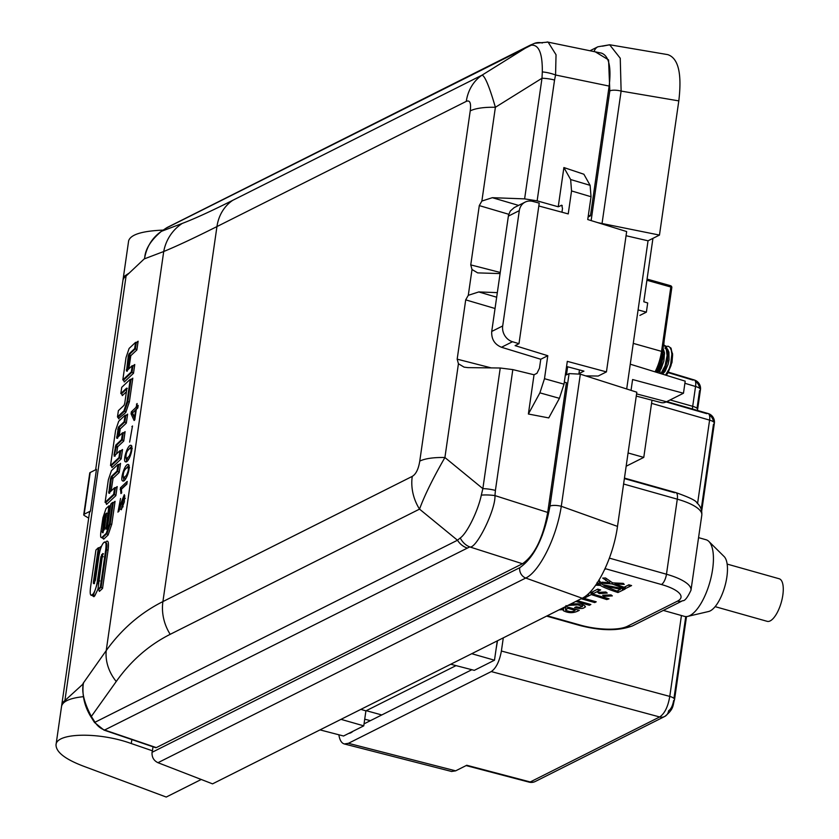 <?xml version="1.0" encoding="UTF-8"?>
<svg xmlns="http://www.w3.org/2000/svg" width="839" height="839" viewBox="0 0 839 839"><rect width="100%" height="100%" fill="white"/><g stroke="black" fill="none" stroke-linecap="round" stroke-linejoin="round"><path stroke-width="1.26" d="M662.432 352.726L660.964 362.417L659.297 367.104L656.255 372.222M664.887 348.038L666.848 349.8L667.75 352.569L667.603 360.424L665.201 368.394L662.296 372.977L665.327 367.146L667.687 357.152L667.099 348.521L665.652 345.962L663.555 344.913L666.093 347.514L667.099 355.652L665.075 365.72L660.901 373.649M666.051 346.413L668.274 346.234L669.931 347.367L671.273 350.136L671.85 354.163L670.676 364.116L669.103 368.929L665.537 375.075M666.051 375.243A15.48 5.904 -74.2 0 0 667.645 373.386L671.011 365.615L672.563 355.568L671.043 348.154L668.274 346.234M658.751 370.041L657.577 371.646L661.268 363.895L662.537 358.851L663.041 350.639L663.125 357.32L661.111 365.573L658.762 370.03L656.098 372.107M660.167 366.905L662.758 357.466M667.991 349.894A12.826 4.887 -74.2 0 0 666.942 350.702M664.561 353.838A12.826 4.887 -74.2 0 0 663.397 356.124M671.913 351.856L672.616 354.897L671.997 362.396L667.645 373.386M659.894 368.227L660.031 371.74M661.646 373.785L663.513 373.124L665.222 371.09L668.19 364.042L669.05 359.805L668.903 352.202L667.854 349.685L666.187 348.405M656.927 372.453L659.496 371.1L661.205 368.573L663.89 360.959L664.488 352.82L663.072 348.279M662.8 350.199L663.209 352.621M663.481 371.373L660.283 373.397M658.615 370.041L658.73 366.307M129.626 442.101L132.499 425.971L129.626 442.101M122.578 480.894C119.862 480.086 124.917 462.918 128.472 464.544C131.083 468.036 125.504 482.666 122.746 480.957L122.578 480.894M121.319 509.766L123.658 497.852L117.963 512.178L120.543 498.492L118.561 509.042L124.319 494.653L124.35 501.869L121.319 509.766M83.407 683.701L64.897 700.596L126.081 276.021L144.675 258.475C145.021 249.529 150.601 240.478 161.392 231.344L182.252 223.426C194.575 218.738 211.407 211.04 232.728 200.332L482.068 75.132C484.963 75.992 489.399 86.711 495.388 107.287L481.869 201.056L492.346 197.689L524.616 198.874L541.994 78.247L542.309 71.923C542.539 53.381 538.848 44.477 531.255 45.201L166.206 228.103L161.392 231.344A4.426 2.139 56 0 0 161.266 231.428A4.426 2.139 56 0 0 161.172 231.501M127.213 481.429L126.825 484.145L121.351 489.315L121.697 492.871L120.942 493.584L120.397 487.858L127.213 481.429M125.347 461.733C122.62 460.936 127.685 443.758 131.23 445.383C133.841 448.875 128.262 463.506 125.504 461.796L125.347 461.733M138.173 405.373L137.806 407.964L136.296 409.38L134.785 419.867L134.114 420.507L131.062 413.858L131.356 411.813L135.991 407.429L137.135 403.528L136.663 406.8L138.173 405.373M500.065 273.587L477.674 272.885L472.011 269.508L468.288 295.318L478.765 291.941L497.328 292.622M547.122 41.95L601.469 53.119C608.883 55.856 611.453 66.837 609.145 86.081L555.565 74.996A17.692 5.999 -165.6 0 0 542.309 71.923M588.108 217.018L590.446 215.843L609.145 86.081M83.491 683.051C81.341 691.409 84.005 702.61 91.461 716.632L95.006 722.243L457.475 540.232L460.244 537.977C466.987 533.373 477.968 511.098 481.324 495.115A17.692 4.698 2.1 0 1 494.958 495.597L547.71 512.44L566.409 382.668L564.311 382.164M547.71 512.44C542.917 538.281 534.495 555.376 522.466 563.745L469.714 546.913L104.613 730.014L156.306 747.612L522.466 563.745M156.306 747.612L155.194 747.234M64.897 700.596A53.077 16.14 -171.8 0 0 61.74 705.075A53.077 16.14 -171.8 0 0 61.687 705.714M126.081 276.021A53.077 16.14 -171.8 0 0 122.924 280.499L95.646 469.777M538.827 205.985L568.234 213.914L571.548 190.935L570.635 179.536L590.121 185.346L583.881 174.239L563.892 167.548L558.239 206.782L537.138 200.846L524.616 198.874M590.446 215.843L588.359 215.256M481.324 495.115L482.855 488.634L500.243 368.006L512.818 369.6L534.034 374.771L536.95 373.313L539.477 368.174L540.767 359.249L501.481 347.262C494.58 344.399 491.329 339.134 491.727 331.457L508.486 215.34L510.29 211.04L514.181 207.621M528.381 414.015L539.896 392.851L544.49 378.693L564.018 384.168L559.424 398.326L548.758 417.916L528.381 414.015L534.034 374.771M500.243 368.006L467.858 367.618L464.093 367.136L458.43 363.769L444.911 457.528C432.976 478.293 424.524 495.492 419.531 509.126L170.191 634.326C148.86 645.086 130.874 660.807 116.243 681.499L91.336 716.443M83.009 683.512L106.217 650.603C121.592 629.177 140.491 612.837 162.913 601.584L412.253 476.384C415.966 474.213 418.472 469.127 419.762 461.114A44.236 13.445 8.2 0 1 444.911 457.528L482.855 488.634A17.692 5.38 8.2 0 1 495.409 490.416L494.958 495.597C495.818 509.451 476.112 549.514 469.714 546.913A17.692 14.651 70.8 0 1 460.244 537.977M548.077 42.076L556.037 54.745L555.565 74.996L554.548 80.03A17.692 5.38 -171.8 0 0 541.994 78.247L495.388 107.287A44.236 13.445 8.2 0 0 470.228 110.884C471.224 103.029 469.913 99.851 466.295 101.372A44.236 38.615 -116.7 0 1 482.068 75.132L528.685 46.082A17.692 15.448 63.3 0 1 530.175 45.212L167.706 227.222A17.692 15.448 63.3 0 0 166.206 228.103A4.426 2.139 56 0 0 166.091 228.166L167.706 227.222A17.692 15.448 63.3 0 1 169.289 226.551M558.239 206.782L561.773 205.23L562.487 208.523L561.952 212.215M481.869 201.056L479.3 205.545L470.752 264.904L472.011 269.508M468.288 295.318L465.718 299.806L457.171 359.155L458.43 363.769M512.493 341.735L518.984 343.686L539.236 203.111L532.713 201.391A13.267 11.589 63.3 0 0 525.162 202.105A13.267 11.589 63.3 0 0 519.31 210.631L502.697 325.952A13.267 11.589 63.3 0 0 512.493 341.735L501.481 347.262M518.984 343.686L515.104 345.637L547.794 355.715L540.767 359.249M544.49 378.693L547.794 355.715M564.018 384.168L567.311 361.357L606.44 371.897L626.66 231.554L587.74 219.545L591.034 196.735L571.548 190.935M585.716 375.893L598.186 376.04L606.44 371.897M566.566 366.496L583.934 371.121L578.931 373.638M570.635 179.536L563.892 167.548M590.121 185.346L591.034 196.735M61.74 705.075L89.333 513.636A53.077 16.14 -171.8 0 1 90.455 511.066L96.464 469.368L90.193 472.514L84.183 514.223A4.426 1.342 -171.8 0 0 83.732 514.706A4.426 1.342 -171.8 0 0 84.477 515.618L88.682 518.103M466.295 101.372L216.955 226.572C194.533 237.836 176.788 246.142 163.72 251.511L144.193 258.936M114.618 487.69L108.818 493.164L110.517 478.618L111.209 476.573L117.009 471.109L117.953 464.512L111.44 470.658L108.346 479.772L105.095 502.383L113.664 494.297L114.618 487.69L116.611 487.438L117.177 486.547L115.866 495.65L114.419 494.465L115.373 487.858M117.953 464.512L119.956 464.25L120.522 463.359L119.211 472.462L117.764 471.277L118.719 464.67M117.009 471.109L117.764 471.277L111.975 476.741L111.209 476.573M110.517 478.618L111.283 478.775L111.975 476.741L113.055 478.272L111.136 490.972M109.584 493.322L111.283 478.775L112.908 478.712M113.664 494.297L114.419 494.465L105.85 502.551L105.095 502.383M115.866 495.65L106.563 504.428L105.85 502.551M102.809 553.551L100.932 556.645L97.439 580.829C96.359 587.342 94.849 591.789 92.919 594.169L91.189 595.365L93.674 594.337L98.205 580.987L101.687 556.813L102.956 554.222M97.932 589.261L94.755 595.868L93.884 596.697L92.038 594.998C90.297 596.078 89.794 593.519 90.539 587.342L95.919 550.038L98.362 547.731L93.37 582.36L94.125 582.518L99.117 547.898L100.921 546.577L100.638 548.612M103.438 553.771L102.673 553.604L97.922 589.356L98.677 589.523L101.1 587.237L102.547 588.422L99.401 591.39L98.677 589.523M105.766 542.015L104.193 542.225C105.945 541.145 106.438 543.693 105.693 549.881L100.334 587.08L97.922 589.356M104.193 542.225L103.386 542.99C101.456 545.381 99.946 549.828 98.855 556.341L95.384 580.462L93.465 583.577M93.601 583.524L93.37 582.36M98.362 547.731L99.117 547.898M94.356 583.692L94.587 582.591M105.693 549.881L106.459 550.048C107.423 544.658 106.931 542.099 104.959 542.393M100.334 587.08L101.1 587.237L106.459 550.048L108.084 549.985L102.547 588.422M101.613 554.6L102.872 554.988M92.919 594.169L94.755 595.868M106.563 513.111L104.885 514.622L104.193 516.667L102.295 532.608L104.529 529.115L106.427 513.164L107.182 513.332M103.05 532.775L104.948 516.824L106.71 513.783M104.885 514.622L105.641 514.789A1.332 1.227 46.7 0 1 106.501 515.387M102.41 537.789L101.865 537.453C100.67 538.177 100.334 536.436 100.837 532.22L102.935 517.715L106.029 508.591L108.923 505.865L110.528 505.886M105.84 529.084L107.612 526.105L110.779 504.113L112.51 502.477L109.385 524.155L106.291 533.279L101.865 537.453L102.62 537.621L107.056 533.436L110.15 524.323L113.265 502.645L115.079 501.323L111.776 524.249L108.137 534.967L103.711 539.152L102.285 537.851M105.976 529.031L108.923 505.865M112.51 502.477L113.265 502.645M106.291 533.279L108.137 534.967M102.043 537.872L102.62 537.621L103.711 539.152M106.731 529.199L109.678 506.032M116.694 438.21L118.414 427.156L124.12 421.786L125.053 415.263L118.677 421.283L115.583 430.407L110.517 465.54L118.96 457.58L119.715 457.748L120.711 450.847L119.956 450.679L118.96 457.58M119.956 450.679L114.125 456.112M114.251 456.059L116.6 445.226L122.295 439.846L123.742 441.031L117.68 446.757L116.569 453.868M116.831 438.157L122.536 432.788L121.54 439.678L115.834 445.058L114.031 454.885M117.596 438.325L119.18 427.324L124.875 421.954L126.322 423.139L120.26 428.855L119.148 435.976M122.536 432.788L124.529 432.525L125.095 431.634L123.742 441.031M121.54 439.678L122.295 439.846L123.291 432.955M115.834 445.058L117.68 446.757M115.016 456.227L115.237 455.126M110.517 465.54L111.283 465.708L119.715 457.748L121.162 458.933L111.996 467.575L111.283 465.708M125.053 415.263L127.056 415.011L127.622 414.12L126.322 423.139M124.12 421.786L124.875 421.954L125.808 415.431M118.414 427.156L120.26 428.855M121.11 450.858L122.515 449.536L120.711 450.847M123.92 410.816L127.014 401.692L130.234 379.312L121.739 387.324L120.837 393.575L126.532 388.205L126.762 389.369L124.759 403.234L124.067 405.279L118.383 410.649L117.481 416.889L123.92 410.816L124.675 410.984L127.769 401.86L130.999 379.48L132.803 378.158L129.395 401.797L125.756 412.505L119.065 418.168M127.287 388.363L126.668 388.142M120.837 393.575L121.592 393.743L126.815 388.814M130.234 379.312L130.999 379.48M117.481 416.889L118.96 418.934M126.416 391.74L122.316 395.609L121.592 393.743M132.205 365.678L126.511 371.048L128.273 356.009L128.965 353.974L134.66 348.604L135.561 342.354L129.122 348.437L126.028 357.55L122.809 379.941L123.564 380.109L132.059 372.086L132.961 365.846L132.205 365.678L131.304 371.918L122.809 379.941M131.304 371.918L133.506 373.271L124.277 381.976L123.564 380.109M127.266 371.216L129.73 354.142L135.415 348.772L136.862 349.957L130.811 355.673L128.828 368.856M128.965 353.974L130.811 355.673M134.66 348.604L135.415 348.772L136.317 342.522L135.561 342.354M133.359 365.856L134.764 364.525L132.961 365.846M136.715 342.532L138.131 341.211L136.317 342.522M90.035 473.584A4.426 1.342 8.2 0 1 89.752 472.997A4.426 1.342 8.2 0 1 90.193 472.514M90.455 511.066L84.183 514.223M532.587 44.278A17.692 15.448 63.3 0 0 530.175 45.212L534.632 43.303A17.692 14.588 69.8 0 0 531.255 45.201M542.319 43.009A17.692 14.588 69.8 0 0 534.653 43.292L547.982 42.107M412.253 476.384A44.236 38.615 63.3 0 0 419.531 509.126L457.475 540.232A17.692 15.448 63.3 0 0 467.082 548.003M119.987 508.874L121.026 503.159M120.764 503.106L121.445 503.253M119.117 509.168L119.107 511.108M123.857 500.946L124.801 498.597M121.77 506.63L123.029 506.913M124.864 495.964L124.004 497.936M120.397 487.858L122.012 488.686M126.888 483.694L122.075 488.235M120.155 489.494L121.435 489.777M126.154 477.947L125.053 478.335L124.497 477.559M128.357 468.172L129.237 467.68M126.259 475.598C128.357 471.424 128.881 468.665 127.832 467.313C124.266 469.169 122.777 472.714 123.364 477.968L126.259 475.598M129.08 465.246L126.668 467.805M123.585 478.01L123.805 480.569M128.923 458.786L127.811 459.174L127.255 458.398M131.115 449.012L132.006 448.519M129.017 456.437C131.115 452.263 131.639 449.505 130.601 448.152C127.025 450.008 125.535 453.553 126.133 458.807L129.017 456.437M131.849 446.086L129.426 448.645M126.353 458.849L126.563 461.408M131.87 426.569L132.394 426.684M136.663 406.8L137.932 407.072M136.463 404.167L137.03 404.293M135.991 407.429L137.68 407.806L132.992 412.505M137.785 407.041L137.68 407.806M131.356 411.813L133.034 412.18M131.062 413.858L132.74 414.225L134.911 418.965M134.523 417.644L135.624 410.019L132.489 412.977L135.089 417.77M135.624 410.019L136.18 410.145M579.466 369.926L578.91 373.774M580.336 374.173L561.291 506.295L617.494 526.389L636.822 392.212L580.336 374.173L569.083 373.596L566.461 374.907L567.625 366.779M602.36 46.197L609.67 44.813L620.252 58.248L621.122 91.084A8.851 2.685 -171.8 0 0 609.817 90.916L591.128 220.594M609.68 44.761L667.76 54.629C678.373 58.164 682.055 73.58 678.803 100.89L659.464 235.077L597.788 222.65M123.05 279.628L128.64 240.793C130.643 234.532 142.169 230.977 163.206 230.106M201.234 779.473L166.237 797.05L85.022 766.762C65.641 759.599 55.972 752.268 56.024 744.78C56.465 732.604 99.422 731.902 131.272 743.543L152.436 750.8L152.048 752.331C151.754 757.166 153.726 760.627 157.973 762.703L212.54 783.857L582.193 598.238L525.717 578.04L157.973 762.703M569.083 373.596L549.985 506.127A8.851 2.685 -171.8 0 1 561.291 506.295C556.121 539.739 538.523 572.292 525.717 578.04A8.851 7.719 -116.7 0 1 519.729 567.709L152.048 752.331M617.494 526.389C613.288 557.474 596.498 591.663 582.193 598.238M595.302 51.85L608.569 59.884L609.817 90.916M153.013 746.783L152.436 750.8M131.272 743.543L131.849 739.579M83.439 696.664C69.983 698.111 62.684 701.331 61.562 706.344M129.227 273.053L124.917 275.863L123.102 279.23M659.464 235.077L648.044 240.803L626.691 388.981M648.044 240.803L626.062 235.728M320.016 729.888L343.56 736.002L352.957 731.283A22.538 8.589 105.8 0 1 351.74 732.248A22.538 8.589 105.8 0 1 348.804 733.37M341.012 719.348L363.759 725.85L352.957 731.283M450.742 664.247L474.287 670.351L494.486 660.209L471.738 653.707M338.851 734.775C339.68 740.082 341.504 743.134 344.305 743.952L348.395 743.323L455.65 770.842L451.56 771.471M664.74 716.464A8.851 7.719 -116.7 0 0 668.599 710.801C671.011 709.133 672.689 705.704 673.654 700.534A8.851 2.685 -171.8 0 0 674.546 699.569C672.647 705.421 674.252 708.997 664.698 716.485A8.851 7.719 -116.7 0 1 659.664 716.967L491.287 671.567L348.395 743.323M491.287 671.567C496.101 668.222 499.478 661.363 501.397 651.022L669.774 696.412L681.436 615.522M503.295 637.86L501.397 651.022M497.275 640.881L496.059 649.302L497.517 640.755M496.059 649.302L494.486 660.209M363.759 725.85L364.042 723.858L471.854 669.721M652.941 238.349L643.807 301.767L647.698 302.973L646.376 312.15L639.884 315.401M366.276 710.685L381.776 714.954M528.109 781.392A8.851 3.419 -75.3 0 0 529.042 782.126A8.851 3.419 -75.3 0 0 530.238 781.958L659.664 716.967C664.635 713.653 668.001 706.805 669.774 696.412A8.851 2.685 -171.8 0 1 674.546 699.537M667.424 372.411L693.035 380.13A8.851 3.325 106.8 0 1 694.252 379.962A8.851 3.325 106.8 0 1 695.552 386.496L684.897 383.287M666.156 401.923L706.805 413.669A8.851 3.503 106.1 0 1 708.053 413.512A8.851 3.503 106.1 0 1 709.595 420.119L651.557 403.349M466.127 765.577L529.052 782.126A8.851 8.851 0 0 0 535.272 781.487A8.851 7.719 -116.7 0 1 530.238 781.958L466.767 765.262L455.65 770.842M364.724 719.191L370.429 720.659M364.042 723.858L365.919 710.864L456.028 665.621M638.091 309.916L646.376 312.15M659.8 373.156A26.984 10.278 105.8 0 1 660.157 370.125L660.66 366.653M660.891 365.028L661.499 360.833M661.562 360.351L662.275 355.421M663.785 344.986L664.194 340.487M631.033 390.366L632.596 379.532L683.46 393.239L685.201 381.147L630.267 364.199M683.46 393.239L666.502 401.755A40.691 15.511 105.8 0 1 661.09 402.584L636.266 396.081M605.464 567.804L605.276 569.167M360.875 709.375L365.919 710.864M727.14 564.081L779.19 578.763A22.118 8.432 105.8 0 1 782.179 598.752A22.118 8.432 105.8 0 1 770.181 620.902A22.118 8.432 105.8 0 1 767.182 621.332L715.132 606.649M708.84 541.417L724.109 556.519A29.197 11.127 105.8 0 1 725.336 584.615A29.197 11.127 105.8 0 1 710.182 610.918A29.197 11.127 105.8 0 1 708.598 611.505L687.686 616.392A39.811 15.165 -74.2 0 0 689.847 615.595A39.811 15.165 -74.2 0 0 710.518 579.728A39.811 15.165 -74.2 0 0 708.84 541.417A39.811 15.165 -74.2 0 0 706.071 539.75L698.562 537.631M560.861 608.946L565.171 607.551L564.207 607.268M567.793 608.285L565.517 610.142C569.681 612.04 572.88 612.113 575.124 610.352L567.793 608.285L567.961 607.142M566 605.58L565.517 610.142M663.324 610.414L684.446 616.371A39.811 15.165 -74.2 0 0 687.686 616.392M603.912 585.821L616.98 591.065L620.493 589.303L603.912 585.821L604.038 584.909M565.297 606.723L565.171 607.551M575.281 609.208L575.124 610.352M620.619 588.391L620.493 589.303M628.831 584.793L631.589 585.57L625.086 588.726L611.977 583.934L602.549 583.252L601.888 582.182L609.68 582.822L602.696 578.092L605.538 577.966L612.606 582.864L623.241 583.367L624.247 584.384L614.966 583.954L624.132 587.258L628.831 584.793M615.102 583.032L614.966 583.954M609.869 581.49L609.68 582.822M602.696 582.256L602.549 583.252M612.166 582.665L611.977 583.934M625.391 586.629L625.086 588.726M592.816 591.715L592.502 593.939L609.02 598.857L606.744 599.57L591.243 594.568L585.475 597.567L584.059 597.169M589.544 592.649L590.268 592.995L597.756 589.125L600.661 589.943L592.502 593.939M587.982 594.138L588.873 593.697M585.695 596.036L585.475 597.567M591.558 592.344L591.243 594.568M606.933 598.27L606.744 599.57M604.216 595.218L604.059 596.372L602.633 595.239L611.054 594.914L612.334 595.889L604.059 596.372M594.882 601.427L594.715 602.57L581.175 598.752M577.326 600.682L590.866 604.5L589.345 605.265L575.806 601.448M582.686 597.987L596.235 601.804L594.715 602.57M589.513 604.122L589.345 605.265M565.727 606.503L579.267 610.331C574.075 613.309 568.758 613.424 563.326 610.687L562.906 609.659L559.057 609.859M563.672 608.296L563.326 610.687L563.063 608.579M582.465 604.709L582.256 606.178L577.798 604.846L567.846 605.443M573.96 603.839L573.761 605.181M570.142 604.29L572.072 604.08C578.616 603.409 582.969 604.111 585.14 606.188C584.636 608.726 581.133 609.187 574.631 607.562L576.162 606.796L579.319 607.373L582.402 606.555L582.654 604.772M585.14 606.188L585.454 606.996M599.392 592.397L599.214 593.593L597.725 592.397L605.863 591.988L607.216 593.047L599.214 593.593M598.91 579.99L602.213 584.615L625.045 589.083L617.944 592.533C608.757 589.492 602.874 587.111 600.284 585.37L595.721 585.192M599.445 581.773L599.067 584.353L597.095 582.413M596.414 584.206L599.067 584.353M600.588 583.241L600.284 585.37M618.238 590.436L617.944 592.533M652.008 400.203L643.775 457.391L628.075 452.966M626.156 466.232L643.775 457.391M633.267 343.382L661.552 351.363L670.822 287.022A1.772 0.535 8.2 0 1 671.808 287.662A1.772 0.535 8.2 0 1 671.63 287.85L662.422 351.761M655.06 371.855A26.544 10.11 -74.2 0 0 661.552 351.363A1.772 0.535 8.2 0 1 662.537 352.002A1.772 0.535 8.2 0 1 662.359 352.191A24.771 9.439 105.8 0 1 655.878 372.107M647.058 279.188L670.298 285.742A1.772 0.671 -74.2 0 1 670.539 285.711A1.772 0.671 -74.2 0 1 670.822 287.022L646.9 280.268M671.64 287.378A1.772 1.542 63.3 0 0 670.77 285.963M116.243 681.499A44.236 38.059 35.2 0 1 106.217 650.603L163.72 251.511A44.236 42.653 -110.8 0 1 182.252 223.426M134.764 364.525L133.506 373.271M124.277 381.976L124.392 381.221M138.131 341.211L136.862 349.957M122.316 395.609L122.421 394.854M131.398 379.49L132.803 378.158M123.69 432.955L125.095 431.634M122.515 449.536L121.162 458.933M111.996 467.575L112.111 466.82M126.217 415.441L127.622 414.12M119.117 464.68L120.522 463.359M119.211 472.462L113.055 478.272M115.772 487.868L117.177 486.547M106.563 504.428L106.679 503.662M113.674 502.655L115.079 501.323M104.875 516.814L105.336 514.727L104.906 516.814L104.193 516.667M93.884 596.697L92.206 595.533M99.516 547.909L100.921 546.577M106.396 541.417C108.357 540.201 108.913 543.053 108.084 549.985M99.401 591.39L99.505 590.635M232.728 200.332A44.236 38.615 -116.7 0 0 216.955 226.572L162.913 601.584A44.236 38.615 63.3 0 0 170.191 634.326M419.762 461.114L470.228 110.884M554.548 80.03L537.138 200.846M512.818 369.6L495.409 490.416M492.346 197.689L518.575 205.408M562.245 205.649L561.165 205.314M478.765 291.941L496.667 297.216M508.759 214.281L479.279 205.597M470.731 264.893L500.233 272.465M495.041 308.5L465.687 299.859M457.15 359.155L491.266 367.902M519.31 210.631L508.35 216.137M491.727 331.457L502.697 325.952M559.424 398.326L539.896 392.851M108.598 491.99L109.804 492.231M100.932 556.645L103.312 556.739M97.439 580.829L99.831 580.924M102.064 531.444L103.281 531.685M106.291 516.887L104.948 516.824M106.364 528.675L106.459 528.014M109.385 524.155L111.776 524.249M105.745 527.857L106.962 528.098M116.6 436.993L117.817 437.224M115.153 447.093L117.533 447.197M117.722 429.201L120.113 429.295M127.014 401.692L129.395 401.797M118.236 417.056L124.675 410.984L125.756 412.505M126.28 369.873L127.497 370.114M128.273 356.009L130.664 356.114M94.88 722.043L94.471 722.442L95.006 722.243A17.692 15.448 63.3 0 0 104.613 730.014A4.426 1.615 108.8 0 1 103.994 730.098A4.426 1.615 108.8 0 1 103.522 729.605M165.986 228.25A4.426 2.139 56 0 1 166.091 228.166L161.277 231.417C152.09 237.857 146.5 246.981 144.507 258.769M122.001 506.41L123.123 506.651M678.803 100.89L621.122 91.084L602.087 223.205M549.985 506.127C544.238 537.18 534.16 557.704 519.729 567.709M594.148 51.609A8.851 7.719 -116.7 0 1 597.829 46.816M696.989 410.313A8.851 2.685 -171.8 0 0 697.597 409.505A8.851 2.685 -171.8 0 0 692.699 406.307L695.552 386.496A8.851 2.685 -171.8 0 1 700.46 389.695A8.851 8.851 0 0 0 694.231 379.962M692.416 408.992A16.507 6.293 105.8 0 1 692.699 406.307L670.13 399.941M697.02 408.331L699.569 390.659A8.851 2.685 -171.8 0 0 700.46 389.695L697.471 410.449M713.496 421.87A8.851 7.719 63.3 0 0 709.301 414.854M699.6 388.289A8.851 7.719 63.3 0 0 695.405 381.273M697.576 503.526L709.595 420.119A8.851 2.685 -171.8 0 1 714.356 423.276A8.851 2.685 -171.8 0 1 713.475 424.23L701.215 509.273M685.757 616.581L673.958 698.405M662.747 370.995L663.439 371.205M663.565 371.247L664.855 371.635M659.894 370.041L658.951 369.768M658.793 369.726L657.451 369.338M636.581 393.89L666.502 401.755M566.021 606.597L565.622 609.408M611.862 586.325L611.736 587.195M609.418 558.134L666.47 574.233L677.293 499.163L623.597 484.009M547.259 615.774L580.483 625.149A35.385 10.76 -171.8 0 0 627.383 626.293L677.493 601.133A35.385 10.76 -171.8 0 0 661.415 584.51A8.851 3.366 -74.2 0 0 666.47 574.233A44.236 13.445 8.2 0 1 690.979 590.216L701.803 515.146A44.236 13.445 -171.8 0 0 677.293 499.163A8.851 3.366 -74.2 0 0 675.846 492.587A8.851 3.366 -74.2 0 0 674.64 492.755L624.384 478.576M606.073 578.595L605.779 580.609M629.323 584.93L629.072 586.734M598.396 589.314L598.134 591.107M588.506 593.876L588.191 596.099M661.415 584.51L605.339 568.685M677.493 601.133A8.851 7.719 63.3 0 0 682.663 600.703C684.739 601.102 687.519 597.609 690.979 590.216M627.383 626.293A8.851 7.719 63.3 0 0 632.554 625.863L682.663 600.703M580.483 625.149A8.851 3.366 105.8 0 1 579.288 625.328A8.851 3.366 105.8 0 1 578.354 624.552M577.945 603.765L577.798 604.846M622.59 588.391L622.318 590.341M647.068 279.083L670.539 285.711A1.772 1.772 0 0 1 671.808 287.662L662.537 352.002L656.046 372.159M672.616 354.897L672.479 353.313M667.76 351.981L667.928 353.964M106.406 528.633L106.49 528.025M89.752 472.997L83.732 514.706M525.162 202.105L514.171 207.621M83.323 683.355C81.928 695.153 84.466 706.312 90.927 716.831L94.471 722.442L103.994 730.098L155.635 747.675M118.561 509.042L120.239 509.409M123.658 497.852L125.336 498.23M125.053 478.335L123.364 477.968M129.521 467.69L127.832 467.313M127.811 459.174L126.133 458.807M132.279 448.529L130.601 448.152M541.732 535.649L542.277 535.387M61.614 705.945L56.024 744.78M609.575 44.792L597.871 46.795L590.006 50.749M701.698 511.077L714.356 423.276A8.851 8.851 0 0 0 708.032 413.501M535.272 781.487L664.698 716.485M694.252 379.962L667.687 371.95M665.159 371.195L663.869 370.807M663.691 370.754L662.999 370.544M708.053 413.512L666.827 401.598M686.501 616.581L674.546 699.569M451.686 771.502L344.43 743.983M624.447 478.083L675.846 492.587C689.333 497.359 696.328 500.757 696.831 502.792C700.502 506.022 702.159 510.143 701.803 515.146M546.609 616.109L579.288 625.328C600.755 630.959 618.521 631.148 632.554 625.863"/></g></svg>
